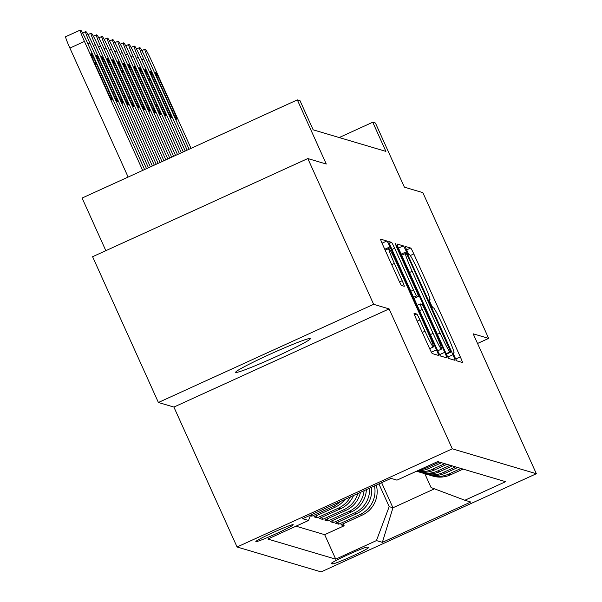 <?xml version="1.0" encoding="UTF-8"?>
<svg xmlns="http://www.w3.org/2000/svg" width="602" height="602" viewBox="0 0 602 602"><rect width="100%" height="100%" fill="white"/><g stroke="black" fill="none" stroke-linecap="round" stroke-linejoin="round"><path stroke-width="0.9" d="M454.585 356.723L456.76 360.839L462.381 362.502A6.291 0.414 65.5 0 0 462.404 362.502A6.291 0.414 65.5 0 0 460.327 356.933L413.815 253.924A6.291 0.414 65.5 0 0 410.699 248.047L405.063 246.384L408.698 254.398L409.428 254.608A20.129 1.332 65.5 0 1 419.391 273.421L423.266 282.007A20.129 1.332 65.5 0 1 429.926 299.819A20.129 1.332 65.5 0 1 429.843 299.819L429.098 299.608L430.55 303.498L432.733 307.614L433.455 307.833A20.129 1.332 65.5 0 1 443.418 326.645L447.294 335.231A20.129 1.332 65.5 0 1 453.953 353.043A20.129 1.332 65.5 0 1 453.87 353.043L453.125 352.825L454.585 356.723M235.788 372.45A41.011 2.355 155.7 0 0 275.227 357.054A41.011 2.355 155.7 0 0 310.399 338.595A41.011 2.355 155.7 0 0 310.248 338.49A41.011 2.355 155.7 0 0 270.81 353.886A41.011 2.355 155.7 0 0 235.645 372.345A41.011 2.355 155.7 0 0 235.788 372.45M255.925 541.642A20.506 1.181 155.7 0 0 275.641 533.944A20.506 1.181 155.7 0 0 293.227 524.711A20.506 1.181 155.7 0 0 293.151 524.658A20.506 1.181 155.7 0 0 273.436 532.356A20.506 1.181 155.7 0 0 255.85 541.589A20.506 1.181 155.7 0 0 255.925 541.642M414.101 313.251A6.291 0.414 65.5 0 0 414.071 313.251A6.291 0.414 65.5 0 0 416.155 318.812L429.203 347.715A6.291 0.414 65.5 0 0 432.311 353.592L438.557 355.443A6.291 0.414 65.5 0 0 438.58 355.443A6.291 0.414 65.5 0 0 436.503 349.875L389.991 246.865A6.291 0.414 65.5 0 0 386.875 240.988L380.637 239.137A6.291 0.414 65.5 0 0 380.607 239.137A6.291 0.414 65.5 0 0 382.691 244.705L398.456 279.614A6.291 0.414 65.5 0 0 401.564 285.491L404.235 286.281A6.291 0.414 65.5 0 0 404.266 286.281A6.291 0.414 65.5 0 0 402.181 280.72L394.363 263.405A16.826 1.114 65.5 0 1 388.794 248.521A16.826 1.114 65.5 0 1 397.192 264.248L427.811 332.063A16.826 1.114 65.5 0 1 433.38 346.948A16.826 1.114 65.5 0 1 424.982 331.22L419.88 319.918A6.291 0.414 65.5 0 0 416.765 314.041L414.056 313.266M477.536 343.471L488.658 338.392L422.852 192.64L404.393 187.169L375.437 123.041L372.743 122.244L385.905 151.388L313.168 129.836L300.007 100.684L297.313 99.887L82.09 198.058L105.847 250.68M373.631 304.311L158.401 402.482L173.895 407.072L389.118 308.901L373.631 304.311L307.818 158.552L326.269 164.022L297.313 99.887M389.118 308.901L452.298 448.821L536.352 473.729L321.122 571.9L237.075 546.992L452.298 448.821M488.658 338.392L473.172 333.801L536.352 473.729M445.646 352.591A6.291 0.414 65.5 0 0 448.761 358.468L454.999 360.32A6.291 0.414 65.5 0 0 455.029 360.32A6.291 0.414 65.5 0 0 452.945 354.751L406.433 251.741A6.291 0.414 65.5 0 0 403.325 245.864L397.087 244.013A6.291 0.414 65.5 0 0 397.057 244.013A6.291 0.414 65.5 0 0 399.141 249.582L445.646 352.591M396.906 247.828L397.44 247.588L444.72 352.313A6.291 0.414 65.5 0 1 446.804 357.881A6.291 0.414 65.5 0 0 446.804 357.881L440.536 356.03A6.291 0.414 65.5 0 1 437.428 350.153L390.916 247.144A6.291 0.414 65.5 0 1 388.832 241.575L388.862 241.575A6.291 0.414 65.5 0 0 388.832 241.575M388.862 241.575L391.533 242.365A6.291 0.414 65.5 0 1 394.641 248.25L413.506 290.021A6.291 0.414 65.5 0 0 416.622 295.906L418.39 296.425A6.291 0.414 65.5 0 0 418.413 296.425A6.291 0.414 65.5 0 0 416.336 290.864L396.695 247.369L395.243 243.471L397.44 247.588M158.401 402.482L92.595 256.723L307.818 158.552M310.323 515.756L311.828 516.2L311.196 514.808M340.363 501.504A25.63 25.532 106.5 0 1 333.064 506.523L335.216 507.155L313.988 516.84L317.216 517.803L316.306 515.786M350.387 496.928A25.63 25.532 106.5 0 1 338.452 508.118L340.604 508.758L319.376 518.435L322.604 519.398L321.694 517.381M357.814 493.542A25.63 25.532 106.5 0 1 343.84 509.713L345.992 510.353L324.764 520.038L327.992 520.993L327.082 518.977M364.09 490.683A25.63 25.532 106.5 0 1 349.228 511.309L351.38 511.948L330.152 521.633L333.38 522.589L332.47 520.572M369.59 488.169A25.63 25.532 106.5 0 1 354.616 512.904L356.768 513.544L335.54 523.228L338.768 524.184L360.004 514.499A25.63 25.532 -73.5 0 0 374.482 485.942M337.857 522.167L338.768 524.184M368.597 547.451L367.408 547.098A19.866 1.144 155.7 0 0 348.302 554.555A19.866 1.144 155.7 0 0 331.273 563.495A19.866 1.144 155.7 0 0 331.341 563.547L332.53 563.901A19.866 1.144 155.7 0 0 351.628 556.444A19.866 1.144 155.7 0 0 368.665 547.504A19.866 1.144 155.7 0 0 368.597 547.451M310.579 515.086L308.555 520.467L267.837 539.046L335.728 559.16L376.446 540.588L389.185 506.651L378.921 483.918M308.555 520.467L302.633 518.713L391.052 478.387L396.974 480.14L437.692 461.568L505.582 481.683L464.864 500.254L470.787 502.015L382.375 542.342L376.446 540.588M429.008 474.895A25.63 25.532 -73.5 0 0 448.415 474.173L460.944 468.454M430.603 475.422L432.763 476.062A25.63 25.532 -73.5 0 0 450.574 474.812L463.104 469.093M439.392 462.073L426.863 467.784A25.63 25.532 106.5 0 1 419.443 469.891M417.637 470.711A25.63 25.532 -73.5 0 0 429.023 468.424L441.552 462.712M444.78 463.668L432.251 469.379A25.63 25.532 106.5 0 1 416.622 471.178M416.486 471.238L416.599 471.276A25.63 25.532 -73.5 0 0 434.411 470.019L446.94 464.308M450.168 465.263L437.639 470.982A25.63 25.532 106.5 0 1 418.232 471.697M419.827 472.231L421.987 472.871A25.63 25.532 -73.5 0 0 439.799 471.614L452.328 465.903M455.556 466.859L443.027 472.578A25.63 25.532 106.5 0 1 423.62 473.3M425.215 473.827L427.375 474.466A25.63 25.532 -73.5 0 0 445.187 473.217L457.716 467.498M296.026 526.186L324.674 534.674L344.156 525.779L340.928 524.824L362.156 515.139A25.63 25.532 -73.5 0 0 376.288 485.114M354.616 512.904L333.38 522.589M349.228 511.309L327.992 520.993M343.84 509.713L322.604 519.398M338.452 508.118L317.216 517.803M333.064 506.523L311.828 516.2M389.185 506.651L392.956 507.772L434.478 488.832M381.63 482.684L392.956 507.772L382.375 542.342M424.816 473.706L431.062 487.545L464.864 500.254M173.895 407.072L237.075 546.992M372.743 122.244L339.182 137.549M343.245 523.763L344.156 525.779M324.674 534.674L335.728 559.16M356.768 513.544A25.63 25.532 -73.5 0 0 371.615 487.251M351.38 511.948A25.63 25.532 -73.5 0 0 366.37 489.644M345.992 510.353A25.63 25.532 -73.5 0 0 360.432 492.346M340.604 508.758A25.63 25.532 -73.5 0 0 353.54 495.491M335.216 507.155A25.63 25.532 -73.5 0 0 344.923 499.419M450.8 352.132L408.54 257.814L406.358 253.698L405.59 253.472A20.129 1.332 65.5 0 0 405.507 253.472A20.129 1.332 65.5 0 0 412.167 271.284L440.077 333.094A20.129 1.332 65.5 0 0 450.033 351.907L450.8 352.132L446.375 354.157L450.823 352.132M433.079 333.373A16.826 1.114 65.5 0 0 441.477 349.1A16.826 1.114 65.5 0 0 435.908 334.208L425.117 310.316A6.291 0.414 65.5 0 0 422.01 304.439L420.234 303.912A6.291 0.414 65.5 0 0 420.211 303.912A6.291 0.414 65.5 0 0 422.288 309.481L433.079 333.373L430.4 334.592M189.111 149.243L149.085 60.599A12.815 0.85 65.5 0 1 144.849 49.259A12.815 0.85 65.5 0 1 144.901 49.259L145.443 49.417A12.815 0.85 65.5 0 1 151.779 61.396L191.045 148.363M159.048 81.729L171.683 109.715A10.249 0.677 65.5 0 0 176.8 119.301A10.249 0.677 65.5 0 0 173.414 110.226L160.772 82.241A10.249 0.677 65.5 0 0 155.655 72.661A10.249 0.677 65.5 0 0 159.048 81.729M185.243 151.012L143.697 59.004A12.815 0.85 65.5 0 1 139.461 47.663A12.815 0.85 65.5 0 1 139.513 47.663L140.055 47.821A12.815 0.85 65.5 0 1 146.391 59.801L187.177 150.124M153.66 80.134L166.295 108.119A10.249 0.677 65.5 0 0 171.412 117.706A10.249 0.677 65.5 0 0 168.026 108.631L155.384 80.645A10.249 0.677 65.5 0 0 150.267 71.066A10.249 0.677 65.5 0 0 153.66 80.134M181.375 152.773L138.309 57.408A12.815 0.85 65.5 0 1 134.073 46.068A12.815 0.85 65.5 0 1 134.126 46.068L134.667 46.226A12.815 0.85 65.5 0 1 141.003 58.206L183.309 151.892M148.273 78.538L160.907 106.524A10.249 0.677 65.5 0 0 166.024 116.103A10.249 0.677 65.5 0 0 162.638 107.036L149.996 79.05A10.249 0.677 65.5 0 0 144.879 69.463A10.249 0.677 65.5 0 0 148.273 78.538M177.5 154.541L132.922 55.813A12.815 0.85 65.5 0 1 128.685 44.473A12.815 0.85 65.5 0 1 128.738 44.465L129.28 44.631A12.815 0.85 65.5 0 1 135.616 56.611L179.441 153.653M142.885 76.943L155.519 104.929A10.249 0.677 65.5 0 0 160.636 114.508A10.249 0.677 65.5 0 0 157.25 105.44L144.608 77.455A10.249 0.677 65.5 0 0 139.491 67.868A10.249 0.677 65.5 0 0 142.885 76.943M173.632 156.302L127.534 54.21A12.815 0.85 65.5 0 1 123.297 42.87A12.815 0.85 65.5 0 1 123.35 42.87L123.892 43.028A12.815 0.85 65.5 0 1 130.228 55.008L175.566 155.421M137.497 75.348L150.131 103.333A10.249 0.677 65.5 0 0 155.248 112.913A10.249 0.677 65.5 0 0 151.862 103.845L139.22 75.86A10.249 0.677 65.5 0 0 134.103 66.273A10.249 0.677 65.5 0 0 137.497 75.348M169.764 158.07L122.146 52.615A12.815 0.85 65.5 0 1 117.909 41.275A12.815 0.85 65.5 0 1 117.962 41.275L118.504 41.433A12.815 0.85 65.5 0 1 124.84 53.412L171.698 157.19M132.109 73.753L144.743 101.73A10.249 0.677 65.5 0 0 149.86 111.317A10.249 0.677 65.5 0 0 146.474 102.242L133.832 74.257A10.249 0.677 65.5 0 0 128.715 64.677A10.249 0.677 65.5 0 0 132.109 73.753M165.896 159.831L116.758 51.019A12.815 0.85 65.5 0 1 112.521 39.679A12.815 0.85 65.5 0 1 112.574 39.679L113.116 39.837A12.815 0.85 65.5 0 1 119.452 51.817L167.83 158.951M126.721 72.15L139.355 100.135A10.249 0.677 65.5 0 0 144.472 109.722A10.249 0.677 65.5 0 0 141.086 100.647L128.444 72.661A10.249 0.677 65.5 0 0 123.327 63.082A10.249 0.677 65.5 0 0 126.721 72.15M162.021 161.599L111.378 49.424A12.815 0.85 65.5 0 1 107.133 38.084A12.815 0.85 65.5 0 1 107.186 38.084L107.728 38.242A12.815 0.85 65.5 0 1 114.064 50.222L163.955 160.719M121.333 70.554L133.968 98.54A10.249 0.677 65.5 0 0 139.085 108.127A10.249 0.677 65.5 0 0 135.698 99.052L123.056 71.066A10.249 0.677 65.5 0 0 117.939 61.487A10.249 0.677 65.5 0 0 121.333 70.554M158.153 163.368L105.99 47.829A12.815 0.85 65.5 0 1 101.746 36.489A12.815 0.85 65.5 0 1 101.798 36.489L102.34 36.647A12.815 0.85 65.5 0 1 108.684 48.627L160.087 162.48M115.945 68.959L128.58 96.945A10.249 0.677 65.5 0 0 133.697 106.524A10.249 0.677 65.5 0 0 130.31 97.456L117.668 69.471A10.249 0.677 65.5 0 0 112.551 59.884A10.249 0.677 65.5 0 0 115.945 68.959M154.285 165.129L100.602 46.234A12.815 0.85 65.5 0 1 96.358 34.893A12.815 0.85 65.5 0 1 96.41 34.886L96.952 35.051A12.815 0.85 65.5 0 1 103.296 47.031L156.219 164.248M110.557 67.364L123.192 95.349A10.249 0.677 65.5 0 0 128.309 104.929A10.249 0.677 65.5 0 0 124.923 95.861L112.281 67.876A10.249 0.677 65.5 0 0 107.164 58.289A10.249 0.677 65.5 0 0 110.557 67.364M150.41 166.897L95.214 44.631A12.815 0.85 65.5 0 1 90.97 33.291A12.815 0.85 65.5 0 1 91.022 33.291L91.564 33.456A12.815 0.85 65.5 0 1 97.908 45.436L152.351 166.009M105.169 65.769L117.804 93.754A10.249 0.677 65.5 0 0 122.921 103.333A10.249 0.677 65.5 0 0 119.535 94.266L106.893 66.28A10.249 0.677 65.5 0 0 101.776 56.693A10.249 0.677 65.5 0 0 105.169 65.769M146.542 168.658L89.826 43.035A12.815 0.85 65.5 0 1 85.582 31.695A12.815 0.85 65.5 0 1 85.634 31.695L86.176 31.853A12.815 0.85 65.5 0 1 92.52 43.833L148.476 167.777M99.781 64.173L112.416 92.159A10.249 0.677 65.5 0 0 117.533 101.738A10.249 0.677 65.5 0 0 114.147 92.663L101.505 64.677A10.249 0.677 65.5 0 0 96.395 55.098A10.249 0.677 65.5 0 0 99.781 64.173M142.674 170.426L84.438 41.44A12.815 0.85 65.5 0 1 80.194 30.1A12.815 0.85 65.5 0 1 80.247 30.1L80.788 30.258A12.815 0.85 65.5 0 1 87.132 42.238L144.608 169.546M128.128 177.056L69.892 48.077A12.815 0.85 -114.5 0 1 65.648 36.737A12.815 0.85 -114.5 0 1 65.708 36.73M94.394 62.57L107.036 90.556A10.249 0.677 65.5 0 0 112.145 100.143A10.249 0.677 65.5 0 0 108.759 91.068L96.117 63.082A10.249 0.677 65.5 0 0 91.007 53.503A10.249 0.677 65.5 0 0 94.394 62.57M448.415 474.173L450.574 474.812M426.863 467.784L429.023 468.424M432.251 469.379L434.411 470.019M437.639 470.982L439.799 471.614M443.027 472.578L445.187 473.217M360.004 514.499L362.156 515.139M332.018 562.772L332.53 563.901M453.208 353.344L453.87 353.043M406.403 250.011L410.699 248.047M410.271 255.541L413.815 253.924M455.691 359.048L460.327 356.933M398.471 248.077L403.325 245.864M401.195 254.134L406.433 251.741M447.843 357.076L452.945 354.751M409.488 272.51L412.167 271.284M437.398 334.313L440.077 333.094M446.15 353.675L450.033 351.907M389.328 243.374L391.533 242.365M391.962 249.469L394.641 248.25M410.827 291.248L413.506 290.021M413.559 297.298L416.622 295.906M418.413 296.425L414.063 298.411L418.39 296.425M439.618 354.638L444.72 352.313M417.178 305.312L420.196 303.935M419.617 310.7L422.288 309.481M414.567 315.042L416.765 314.041M417.201 321.144L419.88 319.918M422.303 332.447L424.982 331.22M391.684 264.632L394.363 263.405M399.532 281.924L402.181 280.72M382.029 243.2L386.875 240.988M384.746 249.258L389.991 246.865M431.401 352.208L436.503 349.875M149.085 60.599L147.151 61.479M159.538 82.805L160.772 82.241M172.18 110.791L173.414 110.226M143.697 59.004L141.763 59.884M154.15 81.21L155.384 80.645M166.792 109.195L168.026 108.631M138.309 57.408L136.376 58.289M148.762 79.614L149.996 79.05M161.404 107.6L162.638 107.036M132.922 55.813L130.988 56.693M143.374 78.019L144.608 77.455M156.016 105.997L157.25 105.44M127.534 54.21L125.6 55.098M137.986 76.424L139.22 75.86M150.628 104.402L151.862 103.845M122.146 52.615L120.212 53.503M132.598 74.821L133.832 74.257M145.24 102.807L146.474 102.242M116.758 51.019L114.824 51.9M127.21 73.226L128.444 72.661M139.852 101.211L141.086 100.647M111.378 49.424L109.436 50.305M121.822 71.63L123.056 71.066M134.464 99.616L135.698 99.052M105.99 47.829L104.048 48.709M116.434 70.035L117.668 69.471M129.076 98.021L130.31 97.456M100.602 46.234L98.66 47.114M111.046 68.44L112.281 67.876M123.688 96.425L124.923 95.861M95.214 44.631L93.272 45.519M105.659 66.845L106.893 66.28M118.301 94.823L119.535 94.266M89.826 43.035L87.884 43.923M100.271 65.249L101.505 64.677M112.913 93.227L114.147 92.663M84.438 41.44L69.892 48.077M94.883 63.646L96.117 63.082M107.525 91.632L108.759 91.068M453.223 353.374L453.953 353.043M401.684 255.218L405.507 253.472M437.722 350.808L441.477 349.1M417.171 305.297L420.211 303.912M429.632 348.656L433.38 346.948M385.16 250.176L388.794 248.521M144.849 49.259L141.899 50.606M139.461 47.663L136.511 49.01M134.073 46.068L131.123 47.415M128.685 44.473L125.735 45.812M123.297 42.87L120.347 44.217M117.909 41.275L114.959 42.622M112.521 39.679L109.572 41.026M107.133 38.084L104.184 39.431M101.746 36.489L98.796 37.836M96.358 34.893L93.408 36.24M90.97 33.291L88.02 34.638M85.582 31.695L82.632 33.042M80.194 30.1L65.648 36.737"/></g></svg>

